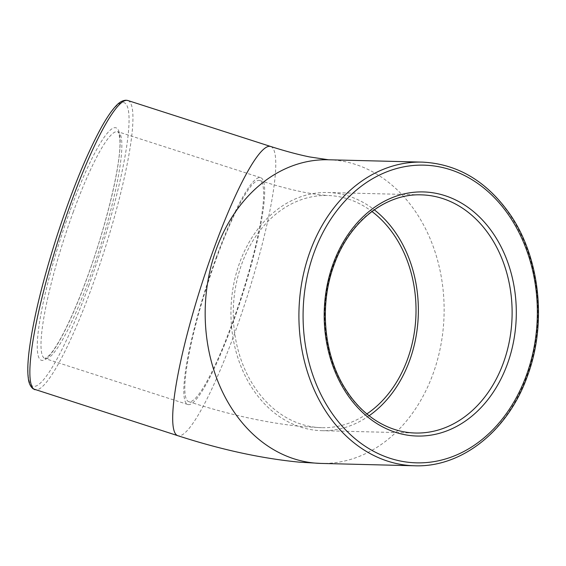 <?xml version="1.0" encoding="UTF-8"?>
<svg xmlns="http://www.w3.org/2000/svg" width="566" height="566" viewBox="0 0 566 566"><rect width="100%" height="100%" fill="white"/><g stroke="black" fill="none" stroke-linecap="round" stroke-linejoin="round"><path stroke-width="0.42" stroke-dasharray="2.83 2.12" d="M369.117 415.748A119.122 93.701 -88.6 0 1 321.672 430.676A119.122 93.701 -88.6 0 1 239.758 262.454A119.122 93.701 -88.6 0 1 327.643 192.511A119.122 93.701 -88.6 0 1 374.282 209.802M216.198 257.636A119.122 18.473 -72.2 0 1 260.735 177.696A119.122 18.473 -72.2 0 1 241.824 296.747A119.122 18.473 -72.2 0 1 187.742 404.478A119.122 18.473 -72.2 0 1 216.198 257.636M232.081 323.695A116.143 18.006 107.8 0 0 259.822 180.526A116.143 18.006 107.8 0 0 207.099 285.568A116.143 18.006 107.8 0 0 188.655 401.641A116.143 18.006 107.8 0 0 232.081 323.695M366.867 413.923A116.143 91.359 -88.6 0 1 321.743 427.698A116.143 91.359 -88.6 0 1 233.326 309.305A116.143 91.359 -88.6 0 1 327.565 195.489A116.143 91.359 -88.6 0 1 371.947 211.507M321.672 430.676L415.416 433.025A119.122 93.701 -88.6 0 1 333.501 264.803A119.122 93.701 -88.6 0 1 421.38 194.86L327.643 192.511M414.595 465.776A151.879 119.468 91.4 0 0 526.642 376.602A151.879 119.468 91.4 0 0 422.208 162.117M328.464 159.768L328.464 159.768A151.879 119.468 -88.6 0 1 432.898 374.253A151.879 119.468 -88.6 0 1 320.851 463.42M73.375 211.67A119.122 18.473 107.8 0 0 44.919 358.511A119.122 18.473 107.8 0 0 99 250.773A119.122 18.473 107.8 0 0 117.912 131.729A119.122 18.473 107.8 0 0 73.375 211.67M70.375 209.936A122.093 18.933 -72.2 0 1 117.976 165.053A122.093 18.933 -72.2 0 1 47.494 357.662A122.093 18.933 -72.2 0 1 70.375 209.936M88.664 286.021A148.9 23.086 107.8 0 0 116.568 105.863A148.9 23.086 107.8 0 0 30.606 340.76A148.9 23.086 107.8 0 0 88.664 286.021M127.944 100.543A151.879 23.553 -72.2 0 1 91.664 287.761A151.879 23.553 -72.2 0 1 34.887 389.691M270.767 146.509A151.879 23.553 -72.2 0 1 234.494 333.728A151.879 23.553 -72.2 0 1 177.71 435.657M187.742 404.478L44.919 358.511L49.2 355.448C52.15 352.356 55.652 347.241 59.713 340.109C68.253 324.898 77.266 304.423 86.747 278.684C106.316 225.968 121.301 162.923 119.914 140.481L119.044 133.965L117.912 131.729L260.735 177.696M259.822 180.526C277.552 186.179 293.266 190.282 306.977 192.836L319.097 194.761L327.565 195.489M188.655 401.641C229.329 414.821 267.322 423.135 302.626 426.58L321.743 427.698"/><path stroke-width="0.85" d="M374.282 209.802A119.122 93.701 -88.6 0 1 369.117 415.748M371.947 211.507A116.143 91.359 -88.6 0 1 407.428 359.509A116.143 91.359 -88.6 0 1 366.867 413.923M421.38 194.86A119.122 93.701 -88.6 0 1 512.074 316.295A119.122 93.701 -88.6 0 1 415.416 433.025C402.129 432.657 389.486 428.837 377.487 421.557C365.02 413.895 354.408 403.169 345.663 389.387C323.71 355.356 319.026 304.841 334.181 264.598C349.349 221.844 385.354 193.367 421.38 194.86M333.218 263.622A122.093 96.043 91.4 0 0 428.504 435.48A122.093 96.043 91.4 0 0 498.986 242.871A122.093 96.043 91.4 0 0 333.218 263.622M526.352 375.421A148.9 117.127 -88.6 0 1 324.198 400.721A148.9 117.127 -88.6 0 1 410.159 165.831A148.9 117.127 -88.6 0 1 526.352 375.421M422.208 162.117A151.879 119.468 91.4 0 0 298.968 310.953A151.879 119.468 91.4 0 0 414.595 465.776C461.785 467.658 508.07 430.719 527.314 376.397C547.223 323.547 540.035 257.148 509.633 213.757C486.449 181.014 457.307 163.8 422.208 162.117L328.464 159.768A151.879 119.468 -88.6 0 0 205.225 308.597A151.879 119.468 -88.6 0 0 320.851 463.42L414.595 465.776M34.887 389.691A151.879 23.553 -72.2 0 1 58.998 237.904A151.879 23.553 -72.2 0 1 127.944 100.543L126.055 100.224C122.511 100.408 119.108 102.361 115.839 106.09C111.318 110.929 106.252 118.457 100.649 128.68C85.905 156.025 71.217 192.207 56.572 237.225C42.103 282.71 32.92 320.865 29.029 351.691C27.692 362.955 27.451 371.805 28.3 378.222C28.788 383.111 30.408 386.649 33.168 388.849L177.71 435.657A151.879 23.553 -72.2 0 1 201.821 283.87A151.879 23.553 -72.2 0 1 270.767 146.509L127.944 100.543M177.71 435.657C220.591 449.588 261.167 458.432 299.435 462.174L320.851 463.42M270.767 146.509C285.292 151.143 298.211 154.61 309.517 156.916L328.464 159.768"/></g></svg>
